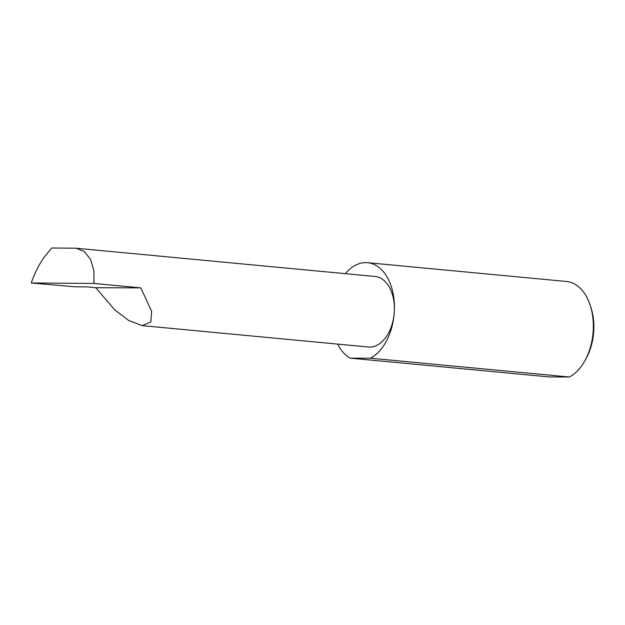 <?xml version="1.0" encoding="UTF-8"?>
<svg xmlns="http://www.w3.org/2000/svg" width="625" height="625" viewBox="0 0 625 625"><rect width="100%" height="100%" fill="white"/><g stroke="black" fill="none" stroke-linecap="round" stroke-linejoin="round"><path stroke-width="0.94" d="M95.766 287.711L114.633 309.773L128.648 320.453L142.18 325.633L150.805 321.977L151.609 311.297L140.844 287.875L95.766 287.711L86.672 286.859L75.156 286.812L31.25 282.984L93.906 283.445L93.953 271.031L90.586 259.414L84.133 251.359L76.18 248.234L51.695 247.992L43.836 257.68C38.625 265.211 34.438 273.641 31.25 282.984M337.625 344.094A49.219 31.242 -84.6 0 0 350.211 358.141L549.133 376.93L569.32 377.008L370.391 358.211A49.219 31.242 -84.6 0 0 394.297 311.82A35.43 22.484 95.4 0 1 368.43 347.008L142.18 325.633M590.094 304.961L590.867 307.289A45.281 28.742 95.4 0 1 593.75 330.883A45.281 28.742 95.4 0 1 586.016 358.711L584.82 360.859A49.219 31.242 -84.6 0 0 593.227 330.609A49.219 31.242 -84.6 0 0 590.094 304.961A49.219 31.242 -84.6 0 0 566.539 281.492L367.609 262.703A49.219 31.242 -84.6 0 0 345.328 273.656M569.32 377.008A49.219 31.242 -84.6 0 0 584.82 360.859M76.18 248.234L375.086 276.469A35.43 22.484 95.4 0 1 394.297 311.812A49.219 31.242 -84.6 0 0 367.609 262.703M93.906 283.445L140.844 287.875M370.391 358.211L350.211 358.141"/></g></svg>
